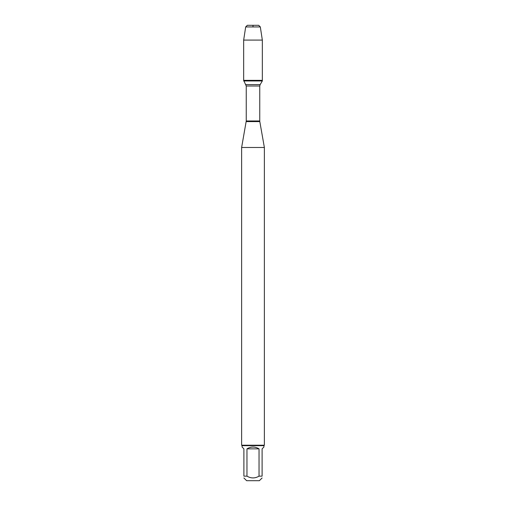 <?xml version="1.0" encoding="UTF-8"?>
<svg xmlns="http://www.w3.org/2000/svg" width="506" height="506" viewBox="0 0 506 506"><rect width="100%" height="100%" fill="white"/><g stroke="black" fill="none" stroke-linecap="round" stroke-linejoin="round"><path stroke-width="0.76" d="M243.664 80.954L262.336 80.954L262.336 80.346L243.664 80.346L246.245 86.007L246.245 120.972L241.628 147.48L241.628 445.217L264.372 445.217L264.372 147.48L241.628 147.48M246.188 121.604L259.812 121.604L264.372 147.48M262.102 477.968L259.369 480.7L246.631 480.7L243.898 477.968M259.034 448.854C255.011 446.45 250.989 446.45 246.966 448.854L259.034 448.854L259.034 476.152C255.011 478.505 250.989 478.505 246.966 476.152L243.898 476.152C243.898 478.505 243.898 478.505 243.898 476.152L243.898 448.854L242.083 447.032L242.083 445.672L263.917 445.672L263.917 447.032L262.102 448.854L262.102 476.152C262.102 478.505 262.102 478.505 262.102 476.152L259.034 476.152M246.966 448.854L246.966 476.152M263.917 445.672L264.372 445.217M243.664 80.346L262.336 80.346L262.336 40.088L243.664 40.088L243.664 80.346L243.664 40.088L245.676 26.938L247.314 25.3L253 25.3L253 26.938M260.324 26.938L245.676 26.938L247.314 25.3L258.686 25.3L260.324 26.938L262.336 40.088M246.245 120.972L259.755 120.972L259.755 86.007L246.245 86.007M245.853 84.603L260.147 84.603L262.336 80.954M259.755 86.007L260.147 84.603M259.812 121.604L259.755 120.972M242.083 445.672L241.628 445.217M245.676 26.938L243.664 40.088"/></g></svg>
